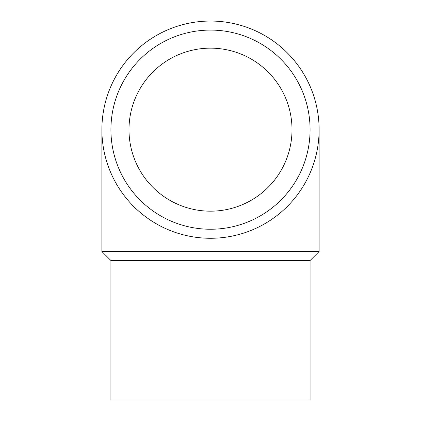 <?xml version="1.0" encoding="UTF-8"?>
<svg xmlns="http://www.w3.org/2000/svg" width="421" height="421" viewBox="0 0 421 421"><rect width="100%" height="100%" fill="white"/><g stroke="black" fill="none" stroke-linecap="round" stroke-linejoin="round"><path stroke-width="0.63" d="M210.5 238.275A108.613 108.613 0 0 1 101.887 129.663A108.613 108.613 0 0 1 210.5 21.05A108.613 108.613 0 0 1 319.113 129.663A108.613 108.613 0 0 1 210.5 238.275M210.5 229.24A99.577 99.577 0 0 1 110.923 129.663A99.577 99.577 0 0 1 210.5 30.086A99.577 99.577 0 0 1 310.077 129.663A99.577 99.577 0 0 1 210.5 229.24M110.923 260.541L110.923 399.95L310.077 399.95L310.077 260.541L110.923 260.541L101.887 251.505L101.887 129.663M310.077 260.541L319.113 251.505L101.887 251.505M128.989 129.663A81.511 81.511 0 0 1 210.5 48.152A81.511 81.511 0 0 1 292.011 129.663A81.511 81.511 0 0 1 210.5 211.174A81.511 81.511 0 0 1 128.989 129.663M319.113 251.505L319.113 129.663"/></g></svg>

